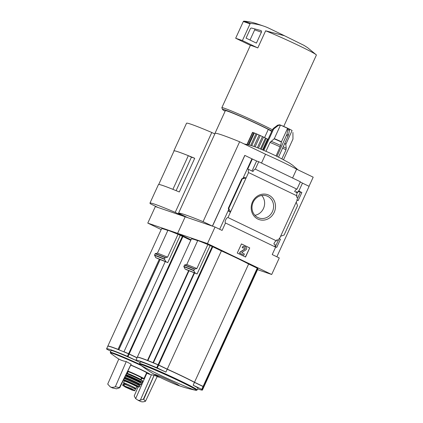 <?xml version="1.0" encoding="UTF-8"?>
<svg xmlns="http://www.w3.org/2000/svg" width="423" height="423" viewBox="0 0 423 423"><rect width="100%" height="100%" fill="white"/><g stroke="black" fill="none" stroke-linecap="round" stroke-linejoin="round"><path stroke-width="0.63" d="M110.81 351.18L106.95 349.308A50.247 2.2 24.6 0 1 106.601 348.795A50.247 2.2 24.6 0 1 127.423 356.33L136.047 360.465M106.601 348.795L107.754 346.278A50.247 2.2 24.6 0 1 128.576 353.808L136.989 357.842M107.796 346.226A50.247 2.2 24.6 0 1 107.807 346.162A50.247 2.2 24.6 0 1 118.033 349.356L118.292 349.594M124.262 352.005L123.971 351.751L165.256 261.573A50.247 2.2 24.6 0 1 167.772 262.62L165.848 261.694A51.934 2.274 -155.4 0 0 155.722 257.628L157.478 258.469A50.247 2.2 24.6 0 1 159.318 259.183L118.033 349.356M107.807 346.162L161.56 228.753A50.247 2.2 24.6 0 1 167.841 230.445M160.116 259.558L160.127 259.537A50.247 2.2 24.6 0 1 165.245 261.599M160.037 259.532L159.318 259.183M161.189 229.562L147.775 223.106L177.623 233.343L191.032 239.799L177.623 233.343L185.195 216.798L187.754 217.66M157.451 253.139L167.926 230.26A52.256 2.284 24.6 0 1 178.014 234.31L167.545 257.189A52.256 2.284 -155.4 0 0 157.451 253.139L155.341 253.573L154.522 255.048L155.722 257.628M190.799 240.317L182.387 236.283A50.247 2.2 24.6 0 0 180.24 235.384L178.014 234.31M180.24 235.384L167.772 262.62M165.848 261.694L164.436 259.013L165.266 257.544L167.545 257.189M283.722 126.435L316.399 55.059A32.032 1.401 -155.4 0 0 316.261 54.81L307.674 47.736L304.047 45.404L284.499 35.749L265.639 30.81L257.803 47.926A32.032 1.401 24.6 0 0 257.411 47.767L242.411 40.55L250.062 23.831A0.629 0.576 -71.1 0 1 250.654 23.461A62.805 57.422 -71.1 0 1 263.825 26.163A62.805 57.422 -71.1 0 1 267.87 27.738L284.658 35.818M316.261 54.81A32.032 1.401 -155.4 0 0 299.553 45.933A32.032 1.401 -155.4 0 0 265.639 30.81M182.916 215.333L182.646 215.92L185.195 216.798L177.623 233.343L207.466 243.579L271.698 274.495L257.549 269.641M182.551 215.889L175.217 212.362A56.523 2.475 24.6 0 0 149.959 203.109A56.523 2.475 24.6 0 0 150.667 203.939L157.996 207.471L182.551 215.889L182.826 215.291M157.901 207.439L155.352 206.561L147.775 223.106M175.217 212.362L211.786 132.489L214.815 133.948M173.948 151.154A56.523 2.475 24.6 0 1 173.864 150.895A56.523 2.475 24.6 0 1 194.712 158.287L191.339 157.129M149.959 203.109L158.44 184.581A56.523 2.475 24.6 0 1 179.294 191.973L194.712 158.287M173.864 150.895L186.527 123.241A56.523 2.475 24.6 0 1 211.786 132.489M158.72 184.476L174.107 150.805A56.523 2.475 24.6 0 1 188.309 155.675L191.434 157.176L176.105 190.651M158.699 184.465A56.523 2.475 24.6 0 1 172.901 189.335L173.07 189.414M188.309 155.675L172.901 189.335M272.438 129.792A32.032 1.401 -155.4 0 0 263.243 125.234A32.032 1.401 -155.4 0 0 221.848 107.691A32.032 1.401 -155.4 0 0 221.848 107.759L222.472 109.42A30.773 1.348 -155.4 0 0 225.115 111.223M250.596 45.42L250.58 45.446A32.032 1.401 24.6 0 1 250.67 45.457A32.032 1.401 24.6 0 1 257.411 47.767M271.883 131.003A30.773 1.348 -155.4 0 0 262.244 126.213A30.773 1.348 -155.4 0 0 222.472 109.42M271.693 131.426L268.314 129.39A27.632 1.211 -155.4 0 0 241.824 116.975A27.632 1.211 -155.4 0 0 225.396 110.62L214.731 133.911M268.314 129.39L264.549 137.607M250.67 45.457L235.669 38.234L242.411 40.55M235.669 38.234L243.32 21.52A0.629 0.576 -71.1 0 1 243.912 21.15A62.805 57.422 -71.1 0 1 257.089 23.852L263.825 26.163M254.725 28.901A1.258 1.147 -71.1 0 1 254.667 29.874L250.019 40.032M260.705 30.477A1.258 1.147 -71.1 0 1 261.409 32.185L256.407 43.109L246.049 38.123L250.31 28.812A1.258 1.147 -71.1 0 1 251.68 28.098L260.705 30.477M123.971 351.751A50.247 2.2 24.6 0 1 128.629 353.691L137.041 357.726M139.664 364.261A31.63 1.385 -155.4 0 0 110.287 352.327L111.096 350.561A31.63 1.385 24.6 0 1 136.079 360.496M146.469 373.118A13.473 0.587 -155.4 0 0 148.489 373.89A13.473 0.587 -155.4 0 0 142.773 370.395A13.473 0.587 -155.4 0 0 130.802 364.975M110.287 386.892L107.706 384.079L118.821 359.011A134.974 54.456 -65.4 0 0 126.26 361.565A135.45 134.525 -43.5 0 0 131.135 364.155A135.809 124.246 111.4 0 0 131.183 364.187L119.746 387.722L116.579 388.811L112.492 387.954L110.287 386.892C111.709 387.563 113.401 387.5 115.357 386.701L119.746 387.722M148.489 373.89A136.613 136.613 0 0 0 150.239 374.498A15.143 0.661 24.6 0 0 151.45 374.773A136.127 54.921 -65.4 0 0 154.115 375.222A135.809 124.246 111.4 0 0 154.168 375.238A135.45 79.968 112.8 0 0 157.213 376.459L145.517 401.221C143.524 401.998 141.816 402.056 140.399 401.385L138.194 400.327L140.32 400.243L143.429 399.122L145.517 401.221M138.141 386.844L134.213 395.965L135.656 398.64L138.194 400.327M138.881 385.115L139.209 384.359M139.987 382.545L140.288 381.842M141.081 380.002L141.827 378.268M154.115 375.222L143.429 399.122M154.168 375.238L143.757 399.28M151.45 374.773L140.32 400.243M135.656 398.64L146.86 373.197M119.418 387.568L131.135 364.155M126.26 361.565L115.357 386.701M108.436 346.215A49.74 2.178 24.6 0 1 118.334 349.504M124.304 351.91A49.74 2.178 24.6 0 1 128.756 353.765L137.036 357.742M134.239 390.704C135.064 390.9 134.958 390.693 133.917 390.085L131.669 388.748L122.691 385.327L125.562 387.198L132.203 390.159L124.843 386.791L132.203 390.159L134.789 390.741M134.794 390.746L135.455 389.308A6.155 0.27 -155.4 0 0 131.119 387.034A6.155 0.27 -155.4 0 0 124.78 384.301L123.844 383.978A6.155 0.27 -155.4 0 0 123.32 383.862L122.665 385.3M125.827 384.697L126.218 383.851L131.717 386.299L134.784 387.949L134.456 388.674M124.854 383.381L124.478 384.195L124.854 383.381L126.218 383.851M134.71 388.118A6.911 0.301 -155.4 0 0 136.09 388.547A6.911 0.301 -155.4 0 0 132.452 386.58A6.911 0.301 -155.4 0 0 123.527 382.794A6.911 0.301 -155.4 0 0 124.748 383.561M127.741 371.272A9.671 0.423 -155.4 0 1 138.501 376.047A9.671 0.423 -155.4 0 1 141.303 378.062L143.857 378.765L146.633 372.753A9.925 0.434 -155.4 0 0 141.414 369.929A9.925 0.434 -155.4 0 0 130.707 365.165M140.706 380.028L141.419 377.808A7.286 0.317 -155.4 0 0 137.586 375.73A7.286 0.317 -155.4 0 0 128.169 371.743L126.953 373.731M278.297 240.359L275.373 246.746M300.415 192.047L300.134 191.889L300.425 192.026L297.84 197.684M279.053 238.826L280.433 239.296L279.122 238.667M275.341 246.736L276.727 247.397L280.433 239.296M229.012 211.283L228.885 211.563L230.472 212.108L227.986 217.538L276.468 240.877A3.014 1.216 115.7 0 0 273.861 243.997L275.209 244.647A3.014 1.216 115.7 0 0 274.971 246.281L275.278 246.429A3.014 1.216 115.7 0 0 275.627 247.132L272.227 254.561L279.27 257.951L271.698 274.495M276.468 240.877L276.996 239.725L278.339 240.375L279.254 238.376L279.566 238.53L279.238 238.413M276.922 239.889L278.339 240.375M300.425 192.026L301.853 192.518L298.532 190.921M297.142 200.137L298.141 200.618L301.853 192.518M296.454 191.868L297.877 192.354L296.528 191.704L296.248 192.328M298.538 190.905L298.865 191.022L298.553 190.868L297.877 192.354M300.341 192.211L298.31 191.408M296.232 202.131L297.533 205.705L284.103 235.035L280.613 236.246L297.274 199.846L296.967 199.698L297.877 197.7L296.534 197.055L297.057 195.902A3.014 1.216 115.7 0 1 297.247 192.809L294.662 191.561A3.014 1.216 115.7 0 1 296.967 189.197L255.323 169.152A3.014 1.216 -64.3 0 0 253.012 171.516L248.766 169.475A3.014 1.216 -64.3 0 0 248.576 172.563L297.057 195.902M280.613 236.246L279.566 238.53M298.865 191.022L302.498 183.09L300.256 182.012M274.204 212.346A13.161 12.034 108.9 0 0 262.662 194.152A13.161 12.034 108.9 0 0 253.181 214.863A13.161 12.034 108.9 0 0 274.204 212.346M241.792 178.929L246.091 177.993L244.505 177.449L241.76 178.876L228.367 208.259L228.785 208.402L230.472 212.108L248.576 172.563M276.854 256.787L309.107 186.332L302.477 183.138M227.986 217.538A3.014 1.216 -64.3 0 0 225.676 219.907A3.014 1.216 -64.3 0 0 225.485 222.995L275.627 247.132M284.695 143.677A6.974 0.307 -155.4 0 1 285.821 144.38L292.071 130.57A6.911 0.301 -155.4 0 0 291.045 129.914A6.911 0.301 -155.4 0 0 289.189 128.967L289.438 130.363L288.528 134.979A11.595 0.508 -155.4 0 0 286.974 134.228L276.965 156.42L276.082 155.934A16.957 0.74 -155.4 0 0 274.152 155.019A16.957 0.74 -155.4 0 0 267.188 151.825A16.957 0.74 -155.4 0 0 266.088 151.339M274.152 155.019L276.082 155.934M276.965 156.42L278.519 157.166L288.528 134.979M140.113 362.548L136.275 360.687A50.247 2.2 24.6 0 1 135.92 360.174L137.221 357.335A50.247 2.2 24.6 0 1 158.049 364.864L167.207 369.258A31.656 1.385 24.6 0 1 182.609 376.422A31.656 1.385 24.6 0 1 194.443 382.366L193.142 385.21L202.078 389.525A50.247 2.2 24.6 0 1 202.427 390.038A50.247 2.2 24.6 0 1 197.678 388.89M135.92 360.174A50.247 2.2 24.6 0 1 156.748 367.703L165.906 372.097A31.656 1.385 -155.4 0 0 140.394 361.929L139.627 363.6L140.209 364.816A31.17 1.364 -155.4 0 0 167.587 378.569A31.17 1.364 -155.4 0 0 195.891 390.313L195.891 390.313A31.17 1.364 -155.4 0 0 180.103 381.43A31.17 1.364 -155.4 0 0 150.958 368.285A31.17 1.364 -155.4 0 0 140.209 364.816A136.613 136.613 0 0 0 155.838 375.206A13.473 0.587 -155.4 0 0 166.688 380.536A13.473 0.587 -155.4 0 0 177.813 385.268A13.473 0.587 -155.4 0 0 172.098 381.768A13.473 0.587 -155.4 0 0 158.26 375.582A13.473 0.587 -155.4 0 0 155.838 375.206M137.269 357.282A50.247 2.2 24.6 0 1 137.274 357.218A50.247 2.2 24.6 0 1 147.5 360.412L147.764 360.65M153.729 363.061L153.443 362.807A50.247 2.2 24.6 0 1 158.102 364.753L167.259 369.142L221.393 250.913L212.23 246.519A50.247 2.2 24.6 0 0 210.088 245.615L207.862 244.547L196.864 268.563L194.347 269.102L193.776 270.694L195.172 273.068A51.934 2.274 -155.4 0 0 185.047 269.002L186.802 269.848A50.247 2.2 24.6 0 1 188.642 270.556L147.5 360.412M137.274 357.218L191.408 238.984A50.247 2.2 24.6 0 1 197.684 240.682M147.886 360.697L147.897 360.57A50.247 2.2 24.6 0 1 153.031 362.638L153.491 362.96M147.897 360.57L189.039 270.715A50.247 2.2 24.6 0 1 194.173 272.782L194.543 272.946L153.401 362.802M194.443 382.366L203.378 386.685A50.247 2.2 24.6 0 1 203.727 387.198L202.427 390.038M167.207 369.258L165.906 372.097M139.627 363.6A31.656 1.385 -155.4 0 1 180.542 380.938A31.656 1.385 -155.4 0 1 197.192 389.953L197.959 388.282A31.656 1.385 -155.4 0 0 193.142 385.21M167.259 369.142A31.656 1.385 24.6 0 1 194.495 382.255L203.431 386.569A50.247 2.2 24.6 0 1 203.78 387.082A50.247 2.2 24.6 0 1 203.738 387.13M221.393 250.913A31.656 1.385 24.6 0 1 248.629 264.021L194.495 382.255M153.443 362.807L194.58 272.951A50.247 2.2 24.6 0 1 197.092 273.993L195.172 273.068M137.903 357.271A49.74 2.178 24.6 0 1 147.807 360.56L188.954 270.688L188.642 270.556M207.862 244.547A52.256 2.284 -155.4 0 0 197.768 240.497L186.776 264.512L184.661 264.951L183.846 266.427L185.047 269.002M248.629 264.021L257.559 268.341A50.247 2.2 24.6 0 1 257.914 268.848L203.78 387.082M210.088 245.615L197.092 273.993M196.864 268.563A52.256 2.284 -155.4 0 0 186.776 264.512M255.323 169.152L258.723 161.723L300.367 181.774L296.967 189.197M258.723 161.723L256.602 160.999L252.013 171.035M178.522 213.218A84.817 3.712 24.6 0 1 203.072 221.636L239.64 141.768A84.817 3.712 24.6 0 0 215.09 133.345L178.522 213.218L187.844 217.708L212.394 226.125L244.785 155.384L251.923 158.805L243.003 178.289M256.602 160.999L251.923 158.805M248.766 169.475L247.709 169.11L252.357 158.953M228.616 209.718L219.669 229.261M207.466 243.579L215.043 227.035L222.086 230.424L225.485 222.995M242.215 179.077L228.785 208.402M228.367 208.259L228.885 211.563M249.734 247.91L241.448 243.918L237.266 253.049L245.557 257.036L249.734 247.91L245.393 256.962M309.017 186.289L313.189 177.174L296.618 169.195L292.573 178.02M244.88 155.415L212.489 226.157L215.043 227.035M203.072 221.636L212.394 226.125M261.499 163.061L265.538 154.231A31.402 1.375 24.6 0 1 296.618 169.195M239.64 141.768L265.538 154.231M254.905 215.312A11.701 10.697 108.9 0 0 263.471 208.497A11.701 10.697 108.9 0 0 261.71 195.468M272.444 211.574A11.701 10.697 108.9 0 0 266.585 195.86A11.701 10.697 108.9 0 0 252.674 203.458A11.701 10.697 108.9 0 0 258.998 217.998A11.701 10.697 108.9 0 0 272.444 211.574M241.438 243.939L249.565 247.852M244.399 254.043L241.713 252.531L245.826 249.919A1.634 1.491 -71.1 0 0 245.795 247.058L244.679 246.519A1.882 1.724 -71.1 0 0 242.342 247.487L243.273 248.211A0.878 0.804 -71.1 0 1 244.367 247.762L244.875 248.005A0.629 0.576 -71.1 0 1 244.885 249.11L240.253 252.05L239.73 253.187L243.875 255.185L244.399 254.043M243.273 248.211L242.173 247.429A1.882 1.724 -71.1 0 1 244.42 246.424M243.875 255.185L239.561 253.134L240.084 251.992L244.716 249.052A0.629 0.576 -71.1 0 0 244.706 247.947L244.367 247.762M147.928 360.608A49.74 2.178 24.6 0 1 153.533 362.865M153.776 362.966A49.74 2.178 24.6 0 1 158.223 364.827L167.291 369.173A31.339 1.369 24.6 0 1 194.257 382.154L203.103 386.426A49.74 2.178 24.6 0 1 203.336 386.659M263.085 150.033L267.976 139.347A8.793 0.386 24.6 0 0 267.537 139.093L266.231 138.474M262.62 149.832L267.537 139.093M261.287 149.271L266.263 138.411A8.793 0.386 24.6 0 0 265.443 137.998L263.518 137.094M260.446 148.917L265.443 137.998M258.474 148.113L263.534 137.068A8.793 0.386 24.6 0 0 262.477 136.566L260.267 135.54L255.106 146.818M257.39 147.685L262.477 136.566M253.953 146.411L259.156 135.037A8.793 0.386 24.6 0 1 260.267 135.54M251.727 145.676L257.031 134.102L259.156 135.048M250.707 145.369L256.058 133.684A8.793 0.386 24.6 0 1 257.031 134.102M248.93 144.888L254.376 132.996L256.031 133.731M248.222 144.714L253.705 132.737A8.793 0.386 24.6 0 1 254.376 132.996M247.244 144.492L252.769 132.415L253.673 132.817M246.99 144.433L252.52 132.357A8.793 0.386 24.6 0 1 252.769 132.415M289.189 128.967A6.715 0.296 -155.4 0 0 288.37 128.571A6.715 0.296 -155.4 0 0 287.651 128.227A6.911 0.301 -155.4 0 0 280.676 125.166A6.911 0.301 -155.4 0 0 280.507 125.102L278.345 125.441L274.152 128.618A11.595 0.508 -155.4 0 0 273.427 128.375L277.62 125.192L279.614 124.796L280.497 125.097L274.3 138.665L270.011 142.466L265.972 151.291M283.553 159.651L292.97 139.072L292.922 132.462M276.071 155.928L280.666 145.501A9.015 0.397 -155.4 0 0 270.974 141.261M286.974 134.228L287.883 129.612L287.635 128.217L281.427 141.779L280.666 145.501M263.857 150.366L273.348 129.628L274.152 128.618M273.427 128.375L272.629 129.38L263.159 150.065M187.014 217.422L183.693 216.053L183.614 215.672M128.576 353.808L127.423 356.33M129.131 354.056L127.973 356.578M243.32 21.52L250.062 23.831M243.912 21.15L250.654 23.461M254.667 29.874L261.409 32.185M165.266 257.544A54.123 2.369 -155.4 0 0 155.341 253.573M165.023 257.723A54.266 2.374 -155.4 0 0 155.114 253.758M164.436 259.013A54.266 2.374 -155.4 0 0 154.522 255.048M164.452 259.32A54.123 2.369 -155.4 0 0 154.527 255.349M182.387 236.283L128.629 353.691M182.937 236.536L129.184 353.945M141.028 365.44A31.244 1.369 -155.4 0 0 110.826 353.395A136.613 136.613 0 0 0 118.789 359.085M160.127 259.537L118.805 349.795M124.087 385.818L124.78 384.301M123.151 385.496L123.844 383.978M143.92 378.675A9.925 0.434 -155.4 0 0 138.702 375.851A9.925 0.434 -155.4 0 0 127.857 371.029M127.524 371.717A9.671 0.423 -155.4 0 0 128.053 371.997L127.524 371.717M140.637 379.521A7.286 0.317 -155.4 0 0 136.803 377.443A7.286 0.317 -155.4 0 0 127.386 373.451M142.26 380.933A9.671 0.423 -155.4 0 0 137.507 378.215A9.671 0.423 -155.4 0 0 126.694 373.424L137.512 378.215C144.645 381.763 141.98 380.652 142.694 381.028L142.72 381.303A9.925 0.434 -155.4 0 0 137.501 378.474A9.925 0.434 -155.4 0 0 126.593 373.631M142.72 381.303L142.218 382.323A9.893 0.434 -155.4 0 0 137.015 379.505A9.893 0.434 -155.4 0 0 126.096 374.656M142.218 382.323L139.902 381.694A9.766 0.428 -155.4 0 0 136.92 379.595A9.766 0.428 -155.4 0 0 126.038 374.773M125.821 375.217A9.766 0.428 -155.4 0 0 126.218 375.428L125.821 375.217M126.075 375.143L126.176 375.798A7.413 0.323 -155.4 0 1 135.757 379.854A7.413 0.323 -155.4 0 1 139.653 381.969L140.214 381.62L136.47 380.161A8.037 0.354 -155.4 0 0 140.484 381.646A8.037 0.354 -155.4 0 0 136.259 379.368A8.037 0.354 -155.4 0 0 125.954 374.952M125.911 375.037A8.037 0.354 -155.4 0 0 129.618 377.025M139.49 382.281A7.413 0.323 -155.4 0 0 135.598 380.198A7.413 0.323 -155.4 0 0 126.043 376.126M141.351 383.492A9.666 0.423 -155.4 0 0 136.359 380.721A9.666 0.423 -155.4 0 0 125.488 375.91L136.359 380.721C142.683 383.83 141.15 383.333 141.483 383.487L141.494 383.656A9.787 0.428 -155.4 0 0 136.349 380.864A9.787 0.428 -155.4 0 0 125.43 376.026M141.494 383.656L140.843 384.74A9.644 0.423 -155.4 0 0 135.767 381.99A9.644 0.423 -155.4 0 0 124.875 377.168M140.843 384.74L138.421 384.052A9.523 0.418 -155.4 0 0 135.677 382.075A9.523 0.418 -155.4 0 0 124.822 377.279M124.626 377.681A9.523 0.418 -155.4 0 0 125.404 378.093L124.626 377.681M138.591 383.899A7.413 0.323 -155.4 0 0 134.868 381.795A7.413 0.323 -155.4 0 0 127.883 378.648A7.413 0.323 -155.4 0 0 125.409 377.866M138.046 383.73L138.432 384.031A7.159 0.312 -155.4 0 0 134.667 381.99A7.159 0.312 -155.4 0 0 125.414 378.067L125.89 378.167M138.432 384.031L138.12 384.708A7.159 0.312 -155.4 0 0 134.35 382.678A7.159 0.312 -155.4 0 0 125.102 378.749L125.414 378.067M139.828 385.839A9.285 0.407 -155.4 0 0 135.064 383.185A9.285 0.407 -155.4 0 0 124.267 378.426L135.064 383.185L139.992 386.014A9.406 0.412 -155.4 0 0 135.048 383.333A9.406 0.412 -155.4 0 0 124.203 378.548M139.992 386.014L139.294 386.976A9.169 0.402 -155.4 0 0 134.472 384.359A9.169 0.402 -155.4 0 0 123.685 379.616M139.294 386.976L137.184 386.485A8.925 0.391 -155.4 0 0 134.297 384.507A8.925 0.391 -155.4 0 0 123.59 379.812M123.447 380.108A8.925 0.391 -155.4 0 0 124.367 380.615L123.447 380.113M134.186 385.163A7.535 0.328 -155.4 0 0 137.729 386.448A7.535 0.328 -155.4 0 0 133.763 384.322A7.535 0.328 -155.4 0 0 124.827 380.399A7.535 0.328 -155.4 0 0 127.334 382.022M137.464 386.426L136.899 386.781A6.911 0.301 -155.4 0 0 133.266 384.808A6.911 0.301 -155.4 0 0 124.336 381.028L124.23 380.367M124.526 384.216L124.901 383.397M125.721 384.655L126.112 383.809M133.917 390.085A7.223 0.317 -155.4 0 0 128.555 387.505M125.345 386.871L131.812 389.832M158.049 364.864L156.748 367.703M194.173 272.782L153.031 362.638M203.051 386.511L201.75 389.356M203.378 386.685L202.078 389.525M158.599 365.112L157.298 367.957M194.591 268.922A54.123 2.369 -155.4 0 0 184.661 264.951M194.347 269.102A54.266 2.374 -155.4 0 0 184.433 265.136M193.76 270.392A54.266 2.374 -155.4 0 0 183.846 266.427M193.776 270.694A54.123 2.369 -155.4 0 0 183.852 266.723M212.23 246.519L158.102 364.753M257.237 268.166L203.103 386.4M257.559 268.341L203.431 386.569M212.785 246.768L158.651 365.001M278.345 125.441A8.888 0.391 -155.4 0 0 277.62 125.192M280.195 146.924A9.422 0.412 -155.4 0 0 270.011 142.466M281.348 142.017A6.974 0.307 -155.4 0 0 274.136 138.866M281.427 141.779A6.911 0.301 -155.4 0 0 274.3 138.665M285.863 144.132A6.911 0.301 -155.4 0 0 284.801 143.455M285.821 144.38L286.207 148.441A9.015 0.397 -155.4 0 0 283.278 146.77M286.207 148.441L285.948 149.985A9.422 0.412 -155.4 0 0 282.664 148.119M289.438 130.363A8.888 0.391 -155.4 0 0 288.682 129.993A8.888 0.391 -155.4 0 0 287.883 129.612M273.348 129.628A11.934 0.523 -155.4 0 0 272.629 129.38M288.137 136.164A11.934 0.523 -155.4 0 0 286.583 135.418M183.693 216.053L186.183 216.909M183.593 215.725L184.068 215.889M250.4 45.324L221.848 107.691M110.287 352.327L110.826 353.395M157.129 376.634A136.613 136.613 0 0 0 160.185 377.459M160.047 259.511L118.726 349.763M126.176 375.798L126.028 376.121M139.653 381.969L139.505 382.292M124.336 381.028L123.527 382.794M136.899 386.781L136.09 388.547M125.012 386.638L132.209 389.932M267.188 151.825L256.227 147.236L251.204 145.517L244.05 143.889M278.54 157.118L289.343 162.977L292.721 165.308L298.056 169.887M241.76 178.876L228.293 208.29M177.813 385.268A136.613 136.613 0 0 0 195.891 390.313L197.192 389.953M280.676 125.166L291.045 129.914M285.948 149.985L281.908 158.799"/></g></svg>
